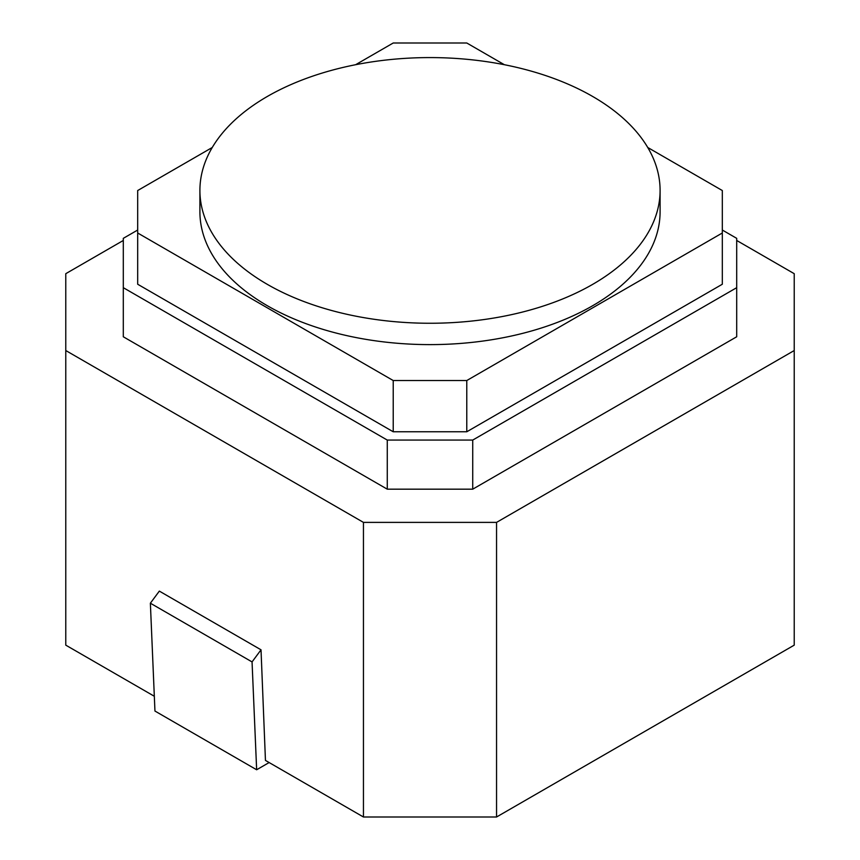 <?xml version="1.0" encoding="UTF-8"?>
<svg xmlns="http://www.w3.org/2000/svg" width="860" height="860" viewBox="0 0 860 860"><rect width="100%" height="100%" fill="white"/><g stroke="black" fill="none" stroke-linecap="round" stroke-linejoin="round"><path stroke-width="1.29" d="M363.447 817L496.553 817L794.221 645.15L794.221 350.536L496.553 522.385L363.447 522.385L363.447 817L265.45 760.423L261.021 649.816L252.055 661.92L256.646 769.764L269.126 762.551M363.447 522.385L65.779 350.536L65.779 645.15L154.327 696.267M736.697 240.467L794.221 273.684L794.221 350.536M496.553 522.385L496.553 817M65.779 350.536L65.779 273.684L123.302 240.467M722.314 230.028L736.697 238.338L736.697 336.776L472.731 489.179L387.269 489.179L123.302 336.776L123.302 238.338L137.686 230.028M252.055 661.92L150.371 603.204L154.95 711.048L256.646 769.764M150.371 603.204L159.337 591.11L261.021 649.816M736.697 287.681L472.731 440.073L472.731 489.179M472.731 440.073L387.269 440.073L387.269 489.179M387.269 440.073L123.302 287.681M647.73 147.479L722.314 190.533L722.314 284.241L466.776 431.774L393.224 431.774L137.686 284.241L137.686 190.533L212.269 147.479M355.621 64.715L393.224 43L466.776 43L504.379 64.715M722.314 232.995L466.776 380.539L466.776 431.774M466.776 380.539L393.224 380.539L393.224 431.774M393.224 380.539L137.686 232.995M660.093 190.415L660.093 211.764A230.093 132.838 180 0 1 430 344.613A230.093 132.838 180 0 1 199.907 211.764L199.907 190.415A230.093 132.838 180 0 1 341.947 67.693A230.093 132.838 180 0 1 592.701 96.492A230.093 132.838 180 0 1 660.093 190.415A230.093 132.838 180 0 1 518.053 313.147A230.093 132.838 180 0 1 267.299 284.348A230.093 132.838 180 0 1 199.907 190.415"/></g></svg>
